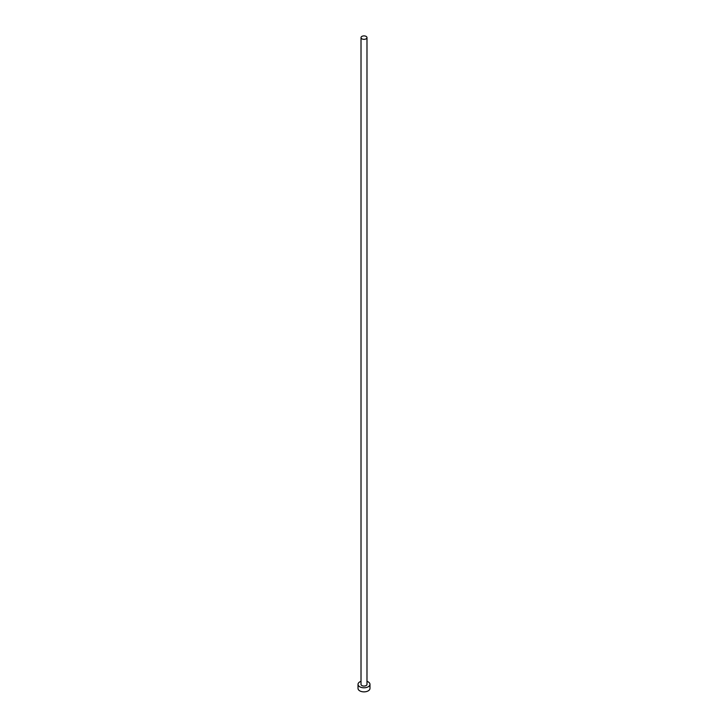 <?xml version="1.0" encoding="UTF-8"?>
<svg xmlns="http://www.w3.org/2000/svg" width="728" height="728" viewBox="0 0 728 728"><rect width="100%" height="100%" fill="white"/><g stroke="black" fill="none" stroke-linecap="round" stroke-linejoin="round"><path stroke-width="1.09" d="M361.889 38.839A2.985 1.729 0 0 0 365.147 39.212A2.985 1.729 0 0 0 366.985 37.619A2.985 1.729 0 0 0 366.111 36.4A2.985 1.729 0 0 0 362.853 36.027A2.985 1.729 0 0 0 361.015 37.619A2.985 1.729 0 0 0 361.889 38.839M361.015 37.619L361.015 684.347A2.985 1.729 0 0 0 361.889 685.567A2.985 1.729 0 0 0 365.147 685.94A2.985 1.729 0 0 0 366.985 684.347L366.985 37.619M361.015 681.353A5.979 3.449 0 0 0 358.021 684.347A5.979 3.449 0 0 0 359.769 686.786A5.979 3.449 0 0 0 366.284 687.532A5.979 3.449 0 0 0 369.979 684.347A5.979 3.449 0 0 0 368.231 681.899A5.979 3.449 0 0 0 366.985 681.353M358.021 684.347L358.021 688.415A5.979 3.449 0 0 0 359.769 690.854A5.979 3.449 0 0 0 366.284 691.6A5.979 3.449 0 0 0 369.979 688.415L369.979 684.347"/></g></svg>

